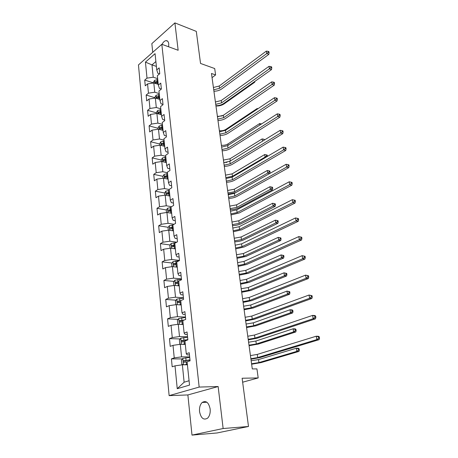 <?xml version="1.0" encoding="UTF-8"?>
<svg xmlns="http://www.w3.org/2000/svg" width="458" height="458" viewBox="0 0 458 458"><rect width="100%" height="100%" fill="white"/><g stroke="black" fill="none" stroke-linecap="round" stroke-linejoin="round"><path stroke-width="0.69" d="M210.153 409.005C208.722 402.439 206.066 400.252 202.19 402.456C200.123 404.523 199.241 407.574 199.545 411.616C200.936 418.274 203.627 420.455 207.606 418.16C209.627 416.047 210.474 412.996 210.153 409.005M168.618 46.785L168.744 43.859C168.429 41.661 167.536 40.585 166.071 40.619C164.577 40.842 163.225 42.096 162.023 44.369M191.999 435.1L217.109 432.959L248.494 426.484L223.138 428.522L218.145 386.535L199.161 387.073L169.128 395.638L187.877 394.939L191.999 435.1L223.138 428.522M199.161 387.073L161.823 44.294L138.453 64.927L169.128 395.638M161.823 44.294L178.151 50.271L174.899 22.9L151.838 43.636L152.732 52.321M174.899 22.9L196.305 31.384L200.535 63.45L214.705 68.545L215.604 74.935L211.476 73.48L252.284 368.925L256.932 368.89L258.203 377.936L242.122 378.239L248.494 426.484M145.444 62.099L147.007 78.146L144.717 80.093L145.26 85.818L147.568 83.894L148.466 93.169L146.148 95.064L146.709 100.903L149.039 99.02L149.955 108.472L147.608 110.326L148.18 116.269L150.539 114.431L151.478 124.066L149.102 125.876L149.68 131.933L152.067 130.146L153.024 139.965L150.619 141.722L151.209 147.9L153.625 146.159L154.604 156.172L152.165 157.884L152.772 164.182L155.216 162.493L156.212 172.7L153.745 174.361L154.357 180.784L156.836 179.147L157.85 189.56L155.354 191.163L155.983 197.713L158.491 196.133L159.527 206.758L156.997 208.304L157.638 214.985L160.18 213.468L161.233 224.306L158.668 225.788L159.327 232.612L161.897 231.153L162.979 242.213L160.38 243.639L161.044 250.595L163.655 249.204L164.754 260.493L162.126 261.85L162.808 268.955L165.453 267.627L166.575 279.162L163.907 280.445L164.599 287.698L167.285 286.445L168.429 298.221L165.727 299.435L166.437 306.843L169.151 305.658L170.324 317.692L167.582 318.825L168.309 326.394L171.063 325.289L172.26 337.58L169.483 338.639L170.221 346.368L173.015 345.343L174.24 357.904L171.418 358.877L172.179 366.784L175.013 365.845L177.235 388.699L189.526 385.098L187.11 361.831L190.087 360.841L189.228 352.729L186.269 353.753L184.94 340.97L187.872 339.893L187.036 331.964L184.116 333.069L182.816 320.571L185.708 319.409L184.889 311.652L182.015 312.843L180.744 300.614L183.595 299.372L182.794 291.78L179.954 293.051L178.712 281.08L181.523 279.764L180.738 272.333L177.944 273.684L176.725 261.965L179.496 260.573L178.729 253.303L175.969 254.722L174.779 243.255L177.509 241.79L176.759 234.673L174.04 236.162L172.872 224.93L175.569 223.401L174.83 216.428L172.151 217.985L171.006 206.982L173.668 205.39L172.947 198.566L170.302 200.18L169.179 189.406L171.802 187.751L171.097 181.059L168.487 182.736L167.388 172.179L169.975 170.468L169.283 163.912L166.706 165.647L165.63 155.296L168.189 153.527L167.508 147.104L164.966 148.89L163.912 138.745L166.437 136.931L165.767 130.633L163.26 132.471L162.224 122.526L164.714 120.654L164.061 114.483L161.582 116.366L160.569 106.617L163.031 104.699L162.39 98.642L159.939 100.577L158.949 91.01L161.376 89.047L160.752 83.11L158.331 85.091L157.357 75.707L159.756 73.698L159.144 67.87L156.751 69.897L155.062 53.66L145.444 62.099L151.982 64.904L153.23 77.202L157.661 78.644M186.269 353.753L187.27 354.904L189.463 354.927M189.669 356.925L181.557 356.862L180.286 344.301L185.295 344.416M174.24 357.904L181.557 356.862M173.015 345.343L180.286 344.301M184.116 333.069L185.129 334.414L187.305 334.489M187.545 336.796L179.502 336.538L178.254 324.253L183.223 324.482M172.26 337.58L179.502 336.538M171.063 325.289L178.254 324.253L177.778 324.075L177.401 320.314L178.752 318.493L179.347 324.304M182.015 312.843L183.034 314.371L185.192 314.497M185.467 317.091L177.486 316.655L176.267 304.633L181.196 304.971M170.324 317.692L177.486 316.655M169.151 305.658L176.267 304.633M179.954 293.051L180.984 294.757L183.126 294.935M183.429 297.803L175.517 297.196L174.321 285.42L179.21 285.866M168.429 298.221L175.517 297.196M167.285 286.445L174.321 285.42M177.944 273.684L178.981 275.561L181.099 275.779M181.431 278.916L173.582 278.143L172.414 266.613L177.263 267.157M166.575 279.162L173.582 278.143M165.453 267.627L172.414 266.613M175.969 254.722L177.017 256.766L179.118 257.03M179.479 260.419L171.693 259.48L170.548 248.19L175.357 248.831M164.754 260.493L171.693 259.48M163.655 249.204L170.548 248.19M174.04 236.162L175.093 238.36L177.183 238.664M176.771 242.19L169.844 241.206L168.721 230.151L173.49 230.884M162.979 242.213L169.844 241.206M161.897 231.153L168.721 230.151M172.151 217.985L173.21 220.332L175.282 220.676M174.029 224.277L168.029 223.304L166.93 212.466L171.664 213.291M161.233 224.306L168.029 223.304M160.18 213.468L166.93 212.466M170.302 200.18L171.366 202.671L173.422 203.049M171.464 206.713L166.254 205.762L165.178 195.142L169.872 196.053M159.527 206.758L166.254 205.762M158.491 196.133L165.178 195.142M168.487 182.736L169.557 185.364L171.595 185.782M169.191 189.515L164.514 188.57L163.454 178.162L168.115 179.152M157.85 189.56L164.514 188.57M156.836 179.147L163.454 178.162M166.706 165.647L167.788 168.401L169.809 168.853M167.445 172.74L162.802 171.721L161.771 161.514L166.391 162.584M156.212 172.7L162.802 171.721M155.216 162.493L161.771 161.514M164.966 148.89L166.048 151.77L168.052 152.262M165.739 156.298L161.13 155.199L160.117 145.186L164.703 146.331M154.604 156.172L161.13 155.199M153.625 146.159L160.117 145.186M163.26 132.471L164.348 135.471L166.334 135.992M164.061 140.165L159.487 138.992L158.497 129.179L163.042 130.393M153.024 139.965L159.487 138.992M152.067 130.146L158.497 129.179M161.582 116.366L162.676 119.481L164.651 120.03M162.413 124.347L157.878 123.099L156.905 113.475L161.416 114.758M151.478 124.066L157.878 123.099M150.539 114.431L156.905 113.475M159.939 100.577L161.039 103.8L162.996 104.378M160.798 108.821L156.298 107.51L155.342 98.064L159.819 99.415M149.955 108.472L156.298 107.51M149.039 99.02L155.342 98.064M158.331 85.091L159.43 88.417L161.376 89.024M159.218 93.592L154.752 92.213L153.808 82.944L158.256 84.358M148.466 93.169L154.752 92.213M147.568 83.894L153.808 82.944M156.751 69.897L157.855 73.32L159.539 73.875M156.39 66.399L151.982 64.904L155.88 61.544M147.007 78.146L153.23 77.202M242.643 382.201L258.203 377.936M212.048 77.642L215.604 74.935M187.414 364.786L182.364 364.797L184.127 382.218L189.074 380.735M177.235 388.699L184.127 382.218M175.013 365.845L182.364 364.797M144.717 80.093L153.407 82.858M146.148 95.064L154.907 97.714M147.608 110.326L156.436 112.845M149.102 125.876L157.993 128.263M150.619 141.722L159.579 143.972M152.165 157.884L161.199 159.991M153.745 174.361L162.876 176.319M165.767 176.943L166.323 177.063M155.354 191.163L164.628 192.984M167.559 193.557L168.853 193.808M156.997 208.304L166.42 209.97M169.443 210.503L171.406 210.852M158.668 225.788L168.252 227.3M171.498 227.809L173.198 228.073M160.38 243.639L170.124 244.973M174.069 245.511L175.025 245.643M162.126 261.85L172.048 263.007M163.907 280.445L174.017 281.407M165.727 299.435L176.032 300.19M167.582 318.825L178.105 319.369M169.483 338.639L180.229 338.943M171.418 358.877L182.416 358.935M218.145 386.535L187.877 394.939M213.411 87.495L219.193 86.03L266.333 51.119L266.756 53.54L268.274 52.309L269.098 52.647L268.926 51.68L268.102 51.342L268.274 52.309M213.731 89.802L219.519 88.337L266.756 53.54L268.817 54.37L221.558 89.029C219.502 90.444 216.955 91.182 213.932 91.245M268.817 54.37L269.098 52.647M268.102 51.342L266.333 51.119M153.419 83.001L153.356 82.371L154.529 80.368L157.752 79.543M157.941 81.347L155.302 81.816L155.205 83.018L158.062 82.492M155.302 81.816L158.021 82.125M254.047 81.982L254.728 82.228L224.054 103.937C221.827 105.392 219.136 106.084 215.97 106.01M254.728 82.228L254.848 81.415M215.415 101.985L221.248 100.531L269.001 66.347L269.43 68.815L270.959 67.572L271.789 67.893L271.617 66.908L270.787 66.587L270.959 67.572M215.735 104.332L221.58 102.878L269.43 68.815L271.502 69.61L223.636 103.537C221.552 104.928 218.981 105.655 215.93 105.735M271.502 69.61L271.789 67.893M270.787 66.587L269.001 66.347M217.453 116.738L223.344 115.296L271.714 81.868L272.155 84.386L273.701 83.138L274.537 83.448L274.359 82.44L273.523 82.131L273.701 83.138M217.779 119.126L223.681 117.689L272.155 84.386L274.245 85.148L225.748 118.313C223.641 119.67 221.048 120.391 217.968 120.483M274.245 85.148L274.537 83.448M273.523 82.131L271.714 81.868M154.947 98.121L154.867 97.302L156.046 95.31L159.31 94.491M159.499 96.329L156.831 96.793L156.756 98.012L159.619 97.491M156.831 96.793L159.579 97.085M217.407 116.418L222.262 115.897M161.119 114.672L161.405 114.66M156.504 113.532L156.401 112.519L157.598 110.527L160.89 109.72M161.09 111.592L158.394 112.055L158.336 113.292L161.21 112.777M158.394 112.055L161.164 112.325M219.382 130.713C221.809 130.959 223.951 130.536 225.811 129.425L257.167 108.517L257.276 109.164M258.031 108.655L257.167 108.517M219.525 131.761L225.479 130.335L274.485 97.703L274.937 100.268L276.5 99.008L277.336 99.3L277.159 98.275L276.317 97.983L276.5 99.008M219.863 134.194L225.823 132.768L274.937 100.268L277.033 100.995L227.901 133.364C225.765 134.686 223.149 135.402 220.04 135.505M277.033 100.995L277.336 99.3M276.317 97.983L274.485 97.703M221.638 147.064L227.649 145.65L277.313 113.847L277.771 116.464L279.351 115.198L280.193 115.479L280.01 114.431L279.168 114.151L279.351 115.198M221.981 149.543L228.004 148.129L277.771 116.464L279.884 117.156L230.093 148.69C227.935 149.978 225.29 150.682 222.159 150.802M279.884 117.156L280.193 115.479M279.168 114.151L277.313 113.847M223.79 162.647L229.864 161.25L280.199 130.318L280.668 132.992L282.26 131.715L283.107 131.978L282.924 130.908L282.071 130.644L282.26 131.715M224.139 165.178L230.225 163.781L280.668 132.992L282.792 133.639L232.326 164.302C230.139 165.556 227.466 166.248 224.311 166.391M282.792 133.639L283.107 131.978M282.071 130.644L280.199 130.318M162.659 130.29L163.031 130.272M158.09 129.236L157.97 128.022L159.184 126.042L162.504 125.234M162.704 127.147L159.985 127.61L159.951 128.87L162.83 128.355M159.985 127.61L162.779 127.851M221.391 145.26C223.836 145.484 226 145.06 227.878 143.978L259.629 123.58L259.863 125.023M261.323 123.872L259.629 123.58M164.222 146.211L164.685 146.188M159.71 145.249L159.567 143.829L160.792 141.848L164.153 141.053M164.353 142.999L161.605 143.469L161.594 144.739L164.479 144.23M161.605 143.469L164.422 143.68M223.435 160.065L229.985 158.789L262.131 138.923L262.503 141.196M223.767 162.464L226.928 162.355M264.713 139.839L263.848 139.232L264.054 140.24M263.848 139.232L262.131 138.923M165.802 162.447L166.374 162.413M161.359 161.577L161.193 159.939L162.435 157.964L165.83 157.18M166.036 159.161L163.26 159.63L163.271 160.924L166.162 160.42M163.26 159.63L166.099 159.819M225.519 175.139L232.126 173.868L264.684 154.552L265.096 157.083L266.585 155.897L267.392 156.115L267.226 155.102L266.419 154.884L266.585 155.897M225.851 177.578L232.475 176.313L265.096 157.083L265.869 157.294M267.34 156.43L267.392 156.115M266.419 154.884L264.684 154.552M167.399 179.004L168.092 178.958M163.042 178.225L162.853 176.359L164.107 174.401L167.536 173.616M167.748 175.643L164.949 176.112L164.983 177.423L167.88 176.925M164.949 176.112L167.811 176.267M227.637 190.482L234.313 189.223L267.283 170.485L267.707 173.061L269.207 171.87L270.025 172.071L269.854 171.04L269.035 170.834L269.207 171.87M227.981 192.967L234.662 191.707L267.707 173.061L269.659 173.548M235.715 192.623L228.136 194.089M269.756 173.49L270.025 172.071M269.035 170.834L267.283 170.485M169.013 195.887L169.849 195.829M164.76 195.205L164.548 193.11L165.819 191.158L169.283 190.385M169.494 192.452L166.666 192.915C166.042 193.597 166.059 194.037 166.723 194.249L169.632 193.757M166.666 192.915L169.557 193.047M229.796 206.106L236.534 204.852L269.934 186.721L270.363 189.349L271.88 188.146L272.699 188.335L272.527 187.282L271.709 187.093L271.88 188.146M230.145 208.636L236.895 207.382L270.363 189.349L272.418 189.818L238.933 207.783C236.517 208.991 233.637 209.632 230.294 209.707M272.418 189.818L272.699 188.335M271.709 187.093L269.934 186.721M170.645 213.113L171.636 213.044M166.506 212.529L166.271 210.193L167.559 208.247L171.057 207.485M171.281 209.592L168.418 210.062C167.783 210.754 167.811 211.207 168.504 211.413L171.418 210.926M168.418 210.062L171.338 210.165M231.994 222.021L238.795 220.773L272.636 203.272L275.258 203.839L274.428 203.667L274.605 204.743L275.43 204.915L275.258 203.839M232.349 224.597L239.162 223.355L273.077 205.951L272.636 203.272L274.428 203.667M274.605 204.743L273.077 205.951L275.138 206.381L241.211 223.716C238.773 224.878 235.864 225.513 232.487 225.611M275.138 206.381L275.43 204.915M172.3 230.7L173.462 230.603M168.298 230.214L168.034 227.62L169.334 225.685L172.872 224.935M173.095 227.082L170.21 227.552C169.557 228.267 169.592 228.725 170.324 228.92L173.239 228.445M170.21 227.552L173.153 227.62M234.233 238.229L241.103 236.992L275.39 220.149L278.035 220.722L277.204 220.567L277.388 221.661L278.218 221.815L278.035 220.722M234.593 240.856L241.475 239.62L275.836 222.88L275.39 220.149L277.204 220.567M277.388 221.661L275.836 222.88L277.914 223.269L243.541 239.94C241.068 241.063 238.126 241.687 234.725 241.813M277.914 223.269L278.218 221.815M173.966 248.648L175.328 248.522M170.118 248.253L169.832 245.402L171.149 243.484L175.918 242.643M174.95 244.933L172.036 245.402C171.366 246.135 171.418 246.599 172.179 246.788L175.099 246.324M172.866 246.599L173.45 245.597L175.008 245.436M236.511 254.745L243.45 253.514L278.201 237.359L280.874 237.942L280.038 237.799L280.222 238.916L281.057 239.053L280.874 237.942M236.883 257.419L243.828 256.194L278.659 240.147L278.201 237.359L280.038 237.799M280.222 238.916L278.659 240.147L280.748 240.49L245.906 256.474L237.009 258.318M280.748 240.49L281.057 239.053M175.649 266.974L177.229 266.819M171.979 266.676L171.664 263.55L172.998 261.644L179.273 260.688M176.845 263.15L173.874 263.631C173.227 264.375 173.284 264.844 174.046 265.039L176.994 264.569M174.75 264.85L175.294 263.791L176.897 263.619M238.836 271.577L245.843 270.352L281.069 254.911L283.765 255.501L282.924 255.381L283.113 256.52L283.954 256.64L283.765 255.501M239.213 274.302L246.232 273.082L281.533 257.757L281.069 254.911L282.924 255.381M283.113 256.52L281.533 257.757L283.634 258.054L248.322 273.323L239.328 275.132M283.634 258.054L283.954 256.64M177.343 285.695L179.17 285.494M173.88 285.483L173.536 282.082L174.887 280.181L181.465 279.203M178.78 281.75L175.752 282.237C175.122 282.992 175.191 283.468 175.952 283.662L178.929 283.199M176.674 283.479L177.172 282.368L178.826 282.185M241.206 288.723L248.282 287.515L283.989 272.819L286.714 273.415L285.872 273.317L286.061 274.479L286.908 274.577L286.714 273.415M241.589 291.506L248.677 290.292L284.464 275.722L283.989 272.819L285.872 273.317M286.061 274.479L284.464 275.722L286.582 275.974L250.784 290.492L241.698 292.273M286.582 275.974L286.908 274.577M179.038 304.822L181.156 304.564M175.855 304.69L175.448 300.998L176.817 299.114L183.463 298.129M180.755 300.74L177.67 301.238C177.057 301.999 177.137 302.486 177.893 302.686L180.91 302.217M178.649 302.503L179.089 301.341L180.796 301.135M243.622 306.207L250.766 305.005L286.971 291.093L289.725 291.7L288.878 291.614L289.072 292.805L289.92 292.885L289.725 291.7M244.011 309.041L251.173 307.845L287.458 294.059L286.971 291.093L288.878 291.614M289.072 292.805L287.458 294.059L289.588 294.254L253.291 307.994L244.108 309.74M289.588 294.254L289.92 292.885M180.727 324.367L183.177 324.041M182.582 324.453L183.217 324.39M178.752 318.493L185.501 317.457M184.265 319.987L179.628 320.64C179.038 321.419 179.124 321.905 179.885 322.111L182.931 321.648M180.664 321.934L181.053 320.715L183.074 320.468M246.083 324.035L253.303 322.844L290.017 309.745L292.158 309.9L292.799 310.358L291.946 310.295L292.141 311.509L293 311.566L292.799 310.358M246.484 326.92L253.715 325.735L290.515 312.768L290.017 309.745L291.946 310.295M292.141 311.509L290.515 312.768L292.656 312.917L255.845 325.838L246.57 327.55M292.656 312.917L293 311.566M182.387 344.353L185.25 343.935M183.973 344.387L185.278 344.244M180.767 344.313L179.782 343.889L179.393 340.042L180.801 338.193L187.591 337.202M187.849 339.636L181.626 340.466C181.059 341.25 181.156 341.748 181.912 341.96L184.992 341.491M182.731 341.783L183.057 340.506L187.654 339.973M248.597 342.212L255.89 341.033L293.126 328.787L295.278 328.884L295.937 329.405L295.078 329.365L295.278 330.602L296.143 330.636L295.937 329.405M249.003 345.155L256.308 343.981L293.63 331.873L293.126 328.787L295.078 329.365M295.278 330.602L293.63 331.873L295.788 331.964L258.455 344.032L249.078 345.704M295.788 331.964L296.143 330.636M184.013 364.791L187.362 364.27M185.433 364.791L187.391 364.534M183.234 364.791L181.826 364.133L181.431 360.206L182.856 358.368L189.721 357.377M189.984 359.862L183.669 360.721C183.126 361.517 183.229 362.02 183.99 362.238L187.379 361.74M184.849 362.06L185.106 360.727L190.013 360.137M251.156 360.749L258.524 359.582L296.303 348.229L298.467 348.269L299.143 348.853L298.272 348.836L298.484 350.095L299.349 350.112L299.143 348.853M251.568 363.755L258.953 362.587L296.813 351.378L296.303 348.229L298.272 348.836M298.484 350.095L296.813 351.378L298.982 351.418L261.112 362.593L251.637 364.225M298.982 351.418L299.349 350.112M225.989 178.534L232.12 177.149L283.141 147.132L283.616 149.858L285.231 148.569L286.084 148.816L285.889 147.728L285.036 147.482L285.231 148.569M226.344 181.105L232.487 179.725L283.616 149.858L285.758 150.464L234.605 180.212C232.389 181.425 229.687 182.112 226.504 182.267M285.758 150.464L286.084 148.816M285.036 147.482L283.141 147.132M228.221 194.719L234.416 193.35L286.141 164.285L286.634 167.067L288.259 165.773L289.118 166.002L288.924 164.886L288.065 164.657L288.259 165.773M228.582 197.341L234.788 195.978L286.634 167.067L288.78 167.634L236.923 196.425C234.679 197.598 231.954 198.274 228.737 198.446M288.78 167.634L289.118 166.002M288.065 164.657L286.141 164.285M230.5 211.218L236.763 209.867L289.21 181.797L289.708 184.637L291.351 183.332L292.221 183.544L292.015 182.41L291.151 182.198L291.351 183.332M230.872 213.892L237.141 212.541L289.708 184.637L291.872 185.158L239.288 212.947L231.015 214.939M291.872 185.158L292.221 183.544M291.151 182.198L289.21 181.797M232.824 228.038L239.15 226.704L292.341 199.677L292.845 202.579L294.511 201.262L295.381 201.457L295.175 200.295L294.305 200.106L294.511 201.262M233.202 230.763L239.534 229.429L292.845 202.579L295.026 203.054L241.698 229.796L233.34 231.754M295.026 203.054L295.381 201.457M294.305 200.106L292.341 199.677M235.194 245.185L241.584 243.874L295.536 217.939L298.404 218.563L297.528 218.392L297.74 219.577L298.616 219.748L298.404 218.563M235.578 247.967L241.979 246.656L296.057 220.905L295.536 217.939L297.528 218.392M297.74 219.577L296.057 220.905L298.244 221.323L244.154 246.976L235.704 248.894M298.244 221.323L298.616 219.748M237.61 262.674L244.068 261.381L298.805 236.591L301.702 237.227L300.82 237.072L301.032 238.286L301.914 238.435L301.702 237.227M238 265.508L244.469 264.22L299.332 239.62L298.805 236.591L300.82 237.072M301.032 238.286L299.332 239.62L301.536 239.992L246.662 264.495L238.12 266.373M301.536 239.992L301.914 238.435M240.072 280.514L246.604 279.243L302.137 255.65L305.068 256.291L304.181 256.159L304.398 257.402L305.286 257.528L305.068 256.291M240.473 283.405L247.011 282.134L302.681 258.747L302.137 255.65L304.181 256.159M304.398 257.402L302.681 258.747L304.896 259.062L249.221 282.363L240.582 284.2M304.896 259.062L305.286 257.528M242.585 298.713L249.186 297.465L305.549 275.132L308.509 275.779L307.621 275.67L307.839 276.935L308.732 277.044L308.509 275.779M242.992 301.667L249.604 300.419L306.104 278.292L305.549 275.132L307.621 275.67M307.839 276.935L306.104 278.292L308.331 278.55L251.826 300.597L243.095 302.389M308.331 278.55L308.732 277.044M245.15 317.285L251.826 316.06L309.035 295.038L312.03 295.696L311.131 295.61L311.36 296.904L312.259 296.99L312.03 295.696M245.568 320.297L252.255 319.077L309.597 298.272L309.035 295.038L311.131 295.61M311.36 296.904L309.597 298.272L311.846 298.473L254.488 319.203L245.66 320.949M311.846 298.473L312.259 296.99M247.772 336.241L254.516 335.038L312.596 315.396L314.858 315.545L315.625 316.06L314.726 316.003L314.955 317.325L315.86 317.383L315.625 316.06M248.196 339.315L254.957 338.119L313.175 318.699L312.596 315.396L314.726 316.003M314.955 317.325L313.175 318.699L315.436 318.842L257.207 338.193L248.276 339.893M315.436 318.842L315.86 317.383M250.446 355.597L257.264 354.418L316.243 336.212L318.516 336.298L319.306 336.888L318.396 336.853L318.636 338.21L319.547 338.239L319.306 336.888M250.875 358.734L257.711 357.561L316.833 339.596L316.243 336.212L318.396 336.853M318.636 338.21L316.833 339.596L319.106 339.67L259.978 357.578L250.944 359.227M319.106 339.67L319.547 338.239M219.193 86.03L219.519 88.337M154.495 80.419L154.787 83.253M157.3 82.52L157.46 84.106M156.991 79.572L157.18 81.381M221.248 100.531L221.58 102.878M223.344 115.296L223.681 117.689M156.018 95.356L156.327 98.361M158.852 97.525L159.023 99.174M158.542 94.525L158.731 96.363M157.569 110.578L157.895 113.756M160.432 112.817L160.609 114.529M160.117 109.754L160.311 111.632M225.811 129.425L225.903 130.049M225.479 130.335L225.823 132.768M227.649 145.65L228.004 148.129M229.864 161.25L230.225 163.781M159.149 126.087L159.493 129.442M162.046 128.395L162.229 130.175M161.726 125.274L161.92 127.187M227.878 143.978L228.078 145.375M160.764 141.9L161.124 145.438M163.689 144.276L163.884 146.131M163.363 141.098L163.563 143.045M229.985 158.789L230.3 160.987M162.401 158.016L162.785 161.748M165.367 160.466L165.567 162.39M165.029 157.226L165.235 159.212M232.126 173.868L232.475 176.313M164.079 174.446L164.479 178.38M167.073 176.977L167.285 178.975M166.735 173.668L166.941 175.695M234.313 189.223L234.662 191.707M165.785 191.204L166.208 195.343M168.819 193.814L169.031 195.887M168.47 190.442L168.681 192.503M236.534 204.852L236.895 207.382M167.525 208.298L167.971 212.649M170.594 210.983L170.811 213.102M170.239 207.548L170.456 209.655M238.795 220.773L239.162 223.355M169.305 225.737L169.769 230.311M172.408 228.508L172.632 230.666M172.048 224.998L172.265 227.151M241.103 236.992L241.475 239.62M171.115 243.53L171.607 248.333M174.258 246.393L174.487 248.591M173.891 242.809L174.114 245.001M243.45 253.514L243.828 256.194M173.45 245.597L172.036 245.402M172.969 261.69L173.479 266.733M176.147 264.638L176.382 266.888M175.769 260.986L176.004 263.224M245.843 270.352L246.232 273.082M175.328 263.785L173.897 263.619M174.853 280.227L175.397 285.517M178.076 283.273L178.317 285.569M177.693 279.54L177.927 281.825M248.282 287.515L248.677 290.292M177.24 282.351L175.803 282.22M176.782 299.16L177.349 304.707M180.046 302.297L180.292 304.644M179.651 298.484L179.891 300.82M250.766 305.005L251.173 307.845M179.198 301.312L177.744 301.209M182.055 321.734L182.307 324.127M181.654 317.835L181.9 320.222M253.303 322.844L253.715 325.735M181.191 320.674L179.731 320.606M180.767 338.239L181.385 344.33M184.11 341.582L184.368 344.032M183.698 337.603L183.956 340.042M255.89 341.033L256.308 343.981M183.229 340.454L181.757 340.414M182.822 358.414L183.469 364.791M186.211 361.866L186.469 364.368M185.793 357.801L186.051 360.291M258.524 359.582L258.953 362.587M185.313 360.664L183.824 360.664M232.12 177.149L232.487 179.725M234.416 193.35L234.788 195.978M236.763 209.867L237.141 212.541M239.15 226.704L239.534 229.429M241.584 243.874L241.979 246.656M244.068 261.381L244.469 264.22M246.604 279.243L247.011 282.134M249.186 297.465L249.604 300.419M251.826 316.06L252.255 319.077M254.516 335.038L254.957 338.119M257.264 354.418L257.711 357.561M206.901 402.233L202.19 402.456M167.685 41.22L166.071 40.619M175.294 263.791L173.874 263.631M177.172 282.368L175.752 282.237M179.089 301.341L177.67 301.238M181.053 320.715L179.628 320.64M183.057 340.506L181.626 340.466M185.106 360.727L183.669 360.721"/></g></svg>
